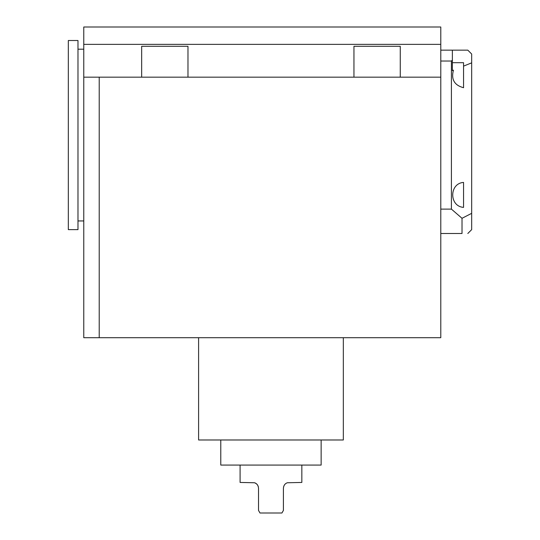 <?xml version="1.0" encoding="UTF-8"?>
<svg xmlns="http://www.w3.org/2000/svg" width="540" height="540" viewBox="0 0 540 540"><rect width="100%" height="100%" fill="white"/><g stroke="black" fill="none" stroke-linecap="round" stroke-linejoin="round"><path stroke-width="0.81" d="M301.84 465.075L301.84 482.443L287.321 482.76C284.965 483.604 283.662 485.426 283.412 488.234L283.412 510.428L281.927 513L260.003 513L258.518 510.428L258.518 488.234C258.269 485.433 256.966 483.611 254.61 482.76L240.091 482.443L240.091 465.075M440.788 44.368L440.788 27L83.767 27L83.767 44.368L440.788 44.368L440.788 77.173L99.218 77.173L99.218 337.703L83.767 337.703L83.767 44.368M99.218 337.703L440.788 337.703L440.788 77.173M440.788 50.159L467.809 50.159L471.67 54.02L471.67 213.334L462.017 218.295L462.017 233.496C469.665 233.496 469.665 233.496 462.017 233.496L440.788 233.496M452.371 62.701L463.563 62.701L463.563 87.716C454.37 85.259 450.988 79.427 453.418 70.22L452.371 70.645L452.371 60.089L451.406 61.027L440.788 61.027M453.418 70.22L452.371 70.22M400.262 77.173L400.262 46.298L353.95 46.298L353.95 77.173M440.788 209.115L451.406 209.115L451.406 61.027M451.406 209.115L462.017 218.295M220.786 439.985L220.786 465.075L321.138 465.075L321.138 439.985M187.981 77.173L187.981 46.298L141.662 46.298L141.662 77.173M77.983 220.948L83.767 220.948L83.767 77.173L99.218 77.173M283.412 488.234L283.601 486.763M283.986 485.723L284.351 485.069M254.61 482.76L256.271 483.658M256.527 483.867L257.573 485.069M257.945 485.723L258.329 486.763M68.33 135.074L68.33 40.507L77.983 40.507L77.983 229.635L68.33 229.635L68.33 135.074M452.371 50.159L452.371 60.089M467.809 233.496L471.67 229.635L471.67 213.334M463.563 207.367C449.118 206.462 449.118 183.33 463.563 182.425L463.563 207.367M343.332 337.703L343.332 439.985L198.599 439.985L198.599 337.703M471.67 62.849L463.563 66.123M77.983 49.194L83.767 49.194"/></g></svg>
